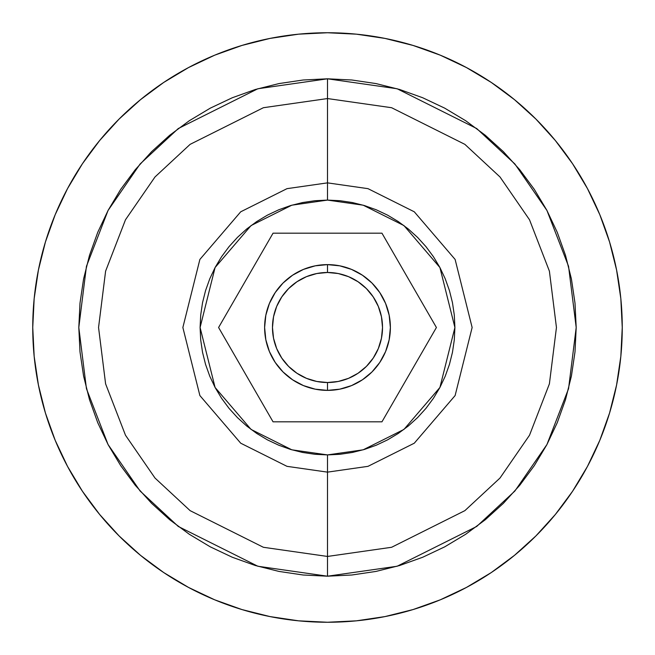 <?xml version="1.0" encoding="UTF-8"?>
<svg xmlns="http://www.w3.org/2000/svg" width="655" height="655" viewBox="0 0 655 655"><rect width="100%" height="100%" fill="white"/><g stroke="black" fill="none" stroke-linecap="round" stroke-linejoin="round"><path stroke-width="0.98" d="M327.5 264.62A62.88 62.88 0 0 1 390.38 327.5A62.88 62.88 0 0 1 327.5 390.38A62.88 62.88 0 0 0 390.38 327.5A62.88 62.88 0 0 0 327.5 264.62L327.5 272.48A55.02 55.02 0 0 1 382.52 327.5A55.02 55.02 0 0 1 327.5 382.52L327.5 390.38L327.5 382.52L316.766 381.464L306.442 378.328L296.936 373.244L288.593 366.407L281.756 358.064L276.672 348.558L273.536 338.234L272.48 327.5L273.536 316.766L276.672 306.442L281.756 296.936L288.593 288.593L296.936 281.756L306.442 276.672L316.766 273.536L327.5 272.48L338.234 273.536L348.558 276.672L358.064 281.756L366.407 288.593L373.244 296.936L378.328 306.442L381.464 316.766L382.52 327.5L381.464 338.234L378.328 348.558L373.244 358.064L366.407 366.407L358.064 373.244L348.558 378.328L338.234 381.464L327.5 382.52A55.02 55.02 0 0 1 272.48 327.5A55.02 55.02 0 0 1 327.5 272.48L327.5 264.62A62.88 62.88 0 0 0 264.62 327.5A62.88 62.88 0 0 0 327.5 390.38A62.88 62.88 0 0 1 264.62 327.5A62.88 62.88 0 0 1 327.5 264.62L339.765 265.832L351.563 269.41L362.436 275.215L371.966 283.034L379.785 292.564L385.59 303.437L389.168 315.235L390.38 327.5L389.168 339.765L385.59 351.563L379.785 362.436L371.966 371.966L362.436 379.785L351.563 385.59L339.765 389.168L327.5 390.38L315.235 389.168L303.437 385.59L292.564 379.785L283.034 371.966L275.215 362.436L269.41 351.563L265.832 339.765L264.62 327.5L265.832 315.235L269.41 303.437L275.215 292.564L283.034 283.034L292.564 275.215L303.437 269.41L315.235 265.832L327.5 264.62M327.5 472.132L367.995 466.344L414.279 443.206L455.119 395.563L472.132 327.5L455.119 259.437L414.279 211.794L367.995 188.656L327.5 182.868L327.5 200.094L363.173 205.187L403.947 225.574L439.923 267.543L454.906 327.5L439.923 387.457L403.947 429.426L363.173 449.813L327.5 454.906L327.5 556.447L391.608 547.285L464.87 510.654L499.994 478.044L529.51 435.239L549.398 383.855L556.447 327.5L549.398 271.145L529.51 219.761L499.994 176.956L464.87 144.346L391.608 107.715L327.5 98.553L327.5 182.868L367.995 188.656L414.279 211.794L455.119 259.437L472.132 327.5L455.119 395.563L414.279 443.206L367.995 466.344L327.5 472.132L287.005 466.344L240.721 443.206L199.881 395.563L182.868 327.5L199.881 259.437L240.721 211.794L287.005 188.656L327.5 182.868L327.5 98.553L263.392 107.715L190.13 144.346L155.006 176.956L125.49 219.761L105.602 271.145L98.553 327.5L105.602 383.855L125.49 435.239L155.006 478.044L190.13 510.654L263.392 547.285L327.5 556.447L327.5 576.195L257.865 566.248L178.283 526.456L140.121 491.029L108.059 444.532L86.452 388.718L78.805 327.5L86.452 266.282L108.059 210.468L140.121 163.971L178.283 128.544L257.865 88.752L327.5 78.805L327.5 98.553L327.5 78.805L303.126 80L327.5 78.805L351.874 80L327.5 78.805L397.135 88.752L476.717 128.544L514.879 163.971L546.941 210.468L568.548 266.282L576.195 327.5L568.548 388.718L546.941 444.532L514.879 491.029L476.717 526.456L397.135 566.248L327.5 576.195L351.874 575L327.5 576.195L303.126 575L327.5 576.195L327.5 556.447L391.608 547.285L464.87 510.654L499.994 478.044L529.51 435.239L549.398 383.855L556.447 327.5L549.398 271.145L529.51 219.761L499.994 176.956L464.87 144.346L391.608 107.715L327.5 98.553L263.392 107.715L190.13 144.346L155.006 176.956L125.49 219.761L105.602 271.145L98.553 327.5L105.602 383.855L125.49 435.239L155.006 478.044L190.13 510.654L263.392 547.285L327.5 556.447L327.5 454.906L339.986 454.292L352.357 452.458L364.483 449.42L376.257 445.212L387.563 439.865L398.281 433.438L408.327 425.987L417.587 417.587L425.987 408.327L433.438 398.281L439.865 387.563L445.212 376.257L449.42 364.483L452.458 352.357L454.292 339.986L454.906 327.5L454.292 315.014L452.458 302.643L449.42 290.517L445.212 278.743L439.865 267.436L433.438 256.719L425.987 246.673L417.587 237.413L408.327 229.013L398.281 221.562L387.563 215.135L376.257 209.788L364.483 205.58L352.357 202.542L339.986 200.708L327.5 200.094L315.014 200.708L302.643 202.542L290.517 205.58L278.743 209.788L267.436 215.135L256.719 221.562L246.673 229.013L237.413 237.413L229.013 246.673L221.562 256.719L215.135 267.436L209.788 278.743L205.58 290.517L202.542 302.643L200.708 315.014L200.094 327.5L200.708 339.986L202.542 352.357L205.58 364.483L209.788 376.257L215.135 387.563L221.562 398.281L229.013 408.327L237.413 417.587L246.673 425.987L256.719 433.438L267.436 439.865L278.743 445.212L290.517 449.42L302.643 452.458L315.014 454.292L327.5 454.906L291.827 449.813L251.053 429.426L215.077 387.457L200.094 327.5L215.077 267.543L251.053 225.574L291.827 205.187L327.5 200.094L327.5 182.868L287.005 188.656L240.721 211.794L199.881 259.437L182.868 327.5L199.881 395.563L240.721 443.206L287.005 466.344L327.5 472.132M466.499 67.58A294.75 294.75 0 0 0 327.5 32.75A294.75 294.75 0 0 1 622.25 327.5A294.75 294.75 0 0 1 327.5 622.25A294.75 294.75 0 0 0 466.499 587.42M491.086 572.683A294.75 294.75 0 0 0 572.683 491.086M587.42 466.499A294.75 294.75 0 0 0 587.42 188.501M572.683 163.914A294.75 294.75 0 0 0 491.086 82.317M413.059 45.441L440.299 55.184L413.059 45.441L385.001 38.416L356.394 34.166L327.5 32.75A294.75 294.75 0 0 0 188.501 67.58M572.576 163.742L587.445 188.558L572.576 163.742L555.342 140.514L535.921 119.079L514.486 99.658L491.258 82.424L466.442 67.555L440.299 55.184M609.559 413.059L599.816 440.299L609.559 413.059L616.584 385.001L620.834 356.394L622.25 327.5L620.834 298.606L616.584 269.999L609.559 241.941L599.816 214.701L587.445 188.558M491.258 572.576L466.442 587.445L491.258 572.576L514.486 555.342L535.921 535.921L555.342 514.486L572.576 491.258L587.445 466.442L599.816 440.299M241.941 609.559L214.701 599.816L241.941 609.559L269.999 616.584L298.606 620.834L327.5 622.25A294.75 294.75 0 0 1 32.75 327.5A294.75 294.75 0 0 1 327.5 32.75L298.606 34.166L269.999 38.416L241.941 45.441L214.701 55.184L188.558 67.555L163.742 82.424L188.558 67.555M82.424 491.258L67.555 466.442L82.424 491.258L99.658 514.486L119.079 535.921L140.514 555.342L163.742 572.576L188.558 587.445L214.701 599.816M45.441 241.941L55.184 214.701L45.441 241.941L38.416 269.999L34.166 298.606L32.75 327.5L34.166 356.394L38.416 385.001L45.441 413.059L55.184 440.299L67.555 466.442M399.697 565.494L422.671 557.266L399.697 565.494L376.019 571.422L351.874 575M444.737 546.835L465.672 534.283L485.273 519.751L503.359 503.359L519.751 485.273L534.283 465.672L546.835 444.737L557.266 422.671L565.494 399.697L557.266 422.671L546.835 444.737L534.283 465.672L519.751 485.273L503.359 503.359L485.273 519.751L465.672 534.283L444.737 546.835L422.671 557.266M575 351.874L576.195 327.5L575 303.126L576.195 327.5L575 351.874L571.422 376.019L565.494 399.697M565.494 255.303L557.266 232.328L546.835 210.263L534.283 189.328L519.751 169.727L503.359 151.641L485.273 135.249L465.672 120.716L444.737 108.165L422.671 97.734L399.697 89.506L422.671 97.734L444.737 108.165L465.672 120.716L485.273 135.249L503.359 151.641L519.751 169.727L534.283 189.328L546.835 210.263L557.266 232.328L565.494 255.303L571.422 278.981L575 303.126M255.303 89.506L232.328 97.734L255.303 89.506L278.981 83.578L303.126 80M210.263 108.165L189.328 120.716L169.727 135.249L151.641 151.641L135.249 169.727L120.716 189.328L108.165 210.263L97.734 232.328L89.506 255.303L97.734 232.328L108.165 210.263L120.716 189.328L135.249 169.727L151.641 151.641L169.727 135.249L189.328 120.716L210.263 108.165L232.328 97.734M80 303.126L78.805 327.5L80 351.874L78.805 327.5L80 303.126L83.578 278.981L89.506 255.303M89.506 399.697L97.734 422.671L89.506 399.697L83.578 376.019L80 351.874M108.165 444.737L120.716 465.672L135.249 485.273L151.641 503.359L169.727 519.751L189.328 534.283L210.263 546.835L232.328 557.266L255.303 565.494L232.328 557.266L210.263 546.835L189.328 534.283L169.727 519.751L151.641 503.359L135.249 485.273L120.716 465.672L108.165 444.737L97.734 422.671M163.914 82.317A294.75 294.75 0 0 0 82.317 163.914M67.58 188.501A294.75 294.75 0 0 0 67.58 466.499M82.317 491.086A294.75 294.75 0 0 0 163.914 572.683M188.501 587.42A294.75 294.75 0 0 0 327.5 622.25L356.394 620.834L385.001 616.584L413.059 609.559L440.299 599.816L466.442 587.445M163.742 82.424L140.514 99.658L119.079 119.079L99.658 140.514L82.424 163.742L67.555 188.558L55.184 214.701M351.874 80L376.019 83.578L399.697 89.506M303.126 575L278.981 571.422L255.303 565.494M273.045 233.18L218.59 327.5L273.045 421.82L381.955 421.82L436.41 327.5L381.955 233.18L273.045 233.18L381.955 233.18L436.41 327.5L381.955 421.82L273.045 421.82L218.59 327.5L273.045 233.18M389.168 315.235L390.38 327.5L389.168 339.765M265.832 339.765L264.62 327.5L265.832 315.235"/></g></svg>
